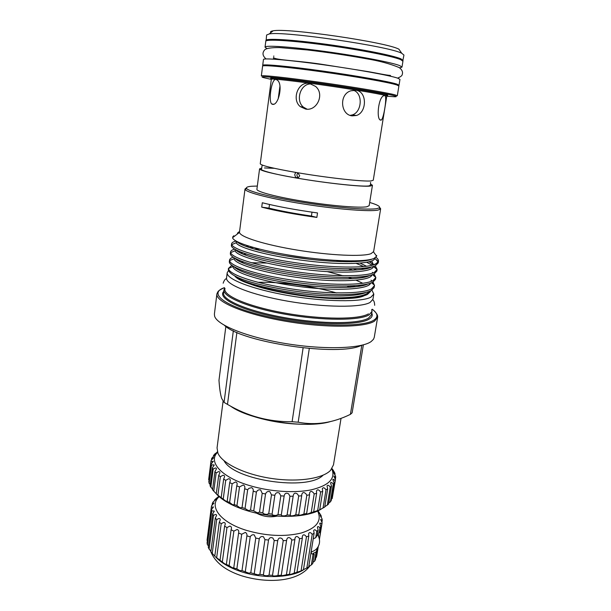 <?xml version="1.0" encoding="UTF-8"?>
<svg xmlns="http://www.w3.org/2000/svg" width="611" height="611" viewBox="0 0 611 611"><rect width="100%" height="100%" fill="white"/><g stroke="black" fill="none" stroke-linecap="round" stroke-linejoin="round"><path stroke-width="0.92" d="M370.518 183.934L372.443 185.309L370.228 186.065C362.705 187.111 326.159 183.201 296.167 177.977L295.755 177.908C272.338 173.73 260.278 170.713 259.576 168.842L261.821 168.078M295.755 177.908L294.746 174.792C295.159 173.127 295.747 172.378 296.503 172.539C273.056 168.422 260.966 165.497 260.248 163.763L271.322 79.254C271.101 78.407 292.547 80.728 321.096 84.769C349.607 88.794 377.919 93.529 384.77 95.331L386.786 96.103L373.26 180.253L371.053 180.925C363.545 181.803 326.961 177.77 296.923 172.608L297.794 172.86L299.711 175.64C299.1 177.266 297.969 178.045 296.32 177.984L296.167 177.977M264.464 167.949L274.308 168.3M310.968 552.902L311.931 551.733L310.976 552.871M317.98 510.796L320.783 515.073L321.317 516.31L320.118 515.447L322.035 518.792L322.226 520.328L320.615 519.442L322.112 522.756L321.776 524.246C320.744 523.054 320.057 522.756 319.713 523.36L320.821 526.56L319.797 532.845L319.156 532.868L319.95 527.95C318.728 526.476 317.873 526.201 317.392 527.125L318.14 530.088L316.75 531.356C315.337 529.561 314.306 529.309 313.664 530.615L314.115 533.258L312.221 534.358C310.609 532.212 309.403 532.005 308.601 533.739L308.807 535.962L306.455 536.863L301.07 570.918L293.433 573.408C291.057 574.363 289.698 574.645 289.377 574.271L285.268 574.997C282.778 575.707 281.442 575.761 281.274 575.157L276.455 575.776C273.972 576.173 272.659 576.013 272.521 575.295L269.039 575.188L267.251 575.73C265.014 575.806 263.738 575.486 263.41 574.775L259.881 574.378L257.918 574.844L250.777 572.812L248.738 573.141L241.994 570.559L239.978 570.674L236.862 568.849L231.89 567.527L229.133 565.61L224.688 563.793L215.332 556.728M318.148 533.067L318.667 536.786M314.237 554.337L312.748 563.541L311.358 564.908L313.061 554.292L314.237 554.337L313.183 553.291L316.055 552.077L317.155 549.228L315.452 559.729L314.573 561.234L312.939 562.387M306.455 536.863L306.203 536.489C304.431 534.304 303.132 534.281 302.3 536.405L302.338 538.115L299.573 538.78L294.219 573.049M299.573 538.78L298.978 537.856C297.038 535.87 295.678 536.091 294.914 538.52L294.869 539.65L291.768 540.055L286.46 574.508M291.768 540.055L290.859 538.589C288.72 536.886 287.307 537.359 286.635 540.017L286.582 540.498L283.229 540.643L277.99 575.226M283.229 540.643L282.068 538.658C279.823 537.306 278.372 537.97 277.722 540.643L274.209 540.506L269.039 575.188M274.209 540.506L272.85 538.047C270.749 537.061 269.306 537.726 268.527 540.055L264.968 539.643L259.881 574.378M264.968 539.643L263.471 536.779C261.546 536.114 260.149 536.771 259.278 538.765L255.772 538.085L250.777 572.812M255.772 538.085L254.214 534.885C252.488 534.488 251.167 535.129 250.25 536.802L246.89 535.878L241.994 570.559M246.89 535.878C247.157 534.297 246.645 533.143 245.355 532.418L241.696 534.228L236.862 568.849M241.696 534.228L238.588 533.09L233.792 567.665M238.588 533.09L238.71 532.471C238.97 530.936 238.443 529.936 237.144 529.47L233.868 531.119L229.133 565.61M233.868 531.119L231.095 529.798L226.398 564.236M231.095 529.798L231.416 528.584C231.63 527.133 231.088 526.308 229.812 526.117L226.971 527.576L222.335 561.906M226.971 527.576L224.611 526.117L220.006 560.379M224.611 526.117L225.207 524.383C225.352 523.039 224.802 522.405 223.55 522.466L221.197 523.703L216.645 557.828M221.197 523.703L219.303 522.153L214.789 556.193M214.789 556.17L210.848 551.817L215.293 518.021L216.561 515.554C216.569 514.538 215.989 514.256 214.828 514.706L213.499 515.44L209.099 549.075L208.275 547.364L212.651 513.828L214.308 511.163L212.536 510.819L211.719 511.277L207.373 544.638L207.083 542.958L211.414 509.704L213.476 506.947L211.345 507.237L207.045 540.315L211.398 506.679L211.566 505.732L214.041 502.998L212.338 503.411L212.093 505.289M219.303 522.153L220.212 519.999C220.288 518.8 219.723 518.342 218.517 518.632L216.676 519.617L212.208 553.513M210.848 551.122L209.099 549.075M219.143 496.636L218.486 497.316C208.931 506.893 220.663 522.42 246.225 530.302C266.259 536.099 284.619 537 301.307 532.998C316.322 528.187 321.882 521.13 317.987 511.827L317.292 510.544M320.821 526.56L319.95 527.95M302.865 570.269C289.446 578.105 261.882 578.793 240.436 571.43C229.438 567.665 221.19 562.861 215.698 557.018M316.773 555.727L318.27 546.494L316.773 555.727L315.772 557.744M311.358 564.908L308.784 566.534M314.115 533.258L308.715 566.977L301.07 570.918M398.326 85.525L399.021 85.212L396.867 84.112C389.26 81.599 355.9 75.672 321.905 70.929C287.873 66.171 262.455 63.872 262.707 65.324L263.288 65.82M399.021 85.212L399.968 79.407L397.83 78.2C390.246 75.481 356.855 69.387 322.807 64.674C288.713 59.939 263.226 57.839 263.456 59.496L262.707 65.324M266.961 48.529L265.037 47.162L265.793 41.281C265.648 38.967 291.34 40.433 325.61 45.092C359.848 49.728 393.324 56.342 400.839 59.71L402.932 61.283L401.977 67.134L399.525 67.92M265.037 47.162C264.869 45.061 290.492 46.726 324.708 51.416C358.878 56.075 392.331 62.521 399.869 65.675L401.977 67.134M296.503 172.539L296.923 172.608M386.771 96.233L394.721 96.759C396.99 96.767 396.791 96.401 394.118 95.675C386.037 93.445 348.026 87.144 312.687 82.286C277.264 77.406 256.169 75.527 263.524 77.62L271.299 79.392M261.34 75.947C261.042 74.87 286.345 77.544 320.271 82.34C354.159 87.121 387.466 92.757 395.111 94.888L397.295 95.782L398.891 86.014L396.738 84.929C389.123 82.447 355.77 76.535 321.783 71.793C287.758 67.034 262.348 64.705 262.6 66.125L261.34 75.947M402.764 60.848L403.955 55.059L401.763 53.302C389.65 46.337 282.794 30.749 269.199 33.964L266.602 35.018L266.083 40.906M403.069 60.474L400.976 58.877C393.461 55.479 359.986 48.849 325.739 44.213C291.462 39.555 265.754 38.119 265.9 40.463M399.036 49.254L398.922 49.208C387.191 42.319 286.299 27.602 273.086 30.848C270.757 31.199 270.024 31.787 270.894 32.604M278.181 98.982L279.945 86.189M275.821 79.468C271.399 78.659 268.321 101.258 271.689 103.954L272.537 104.328C278.647 105.955 283.55 83.211 276.913 79.888L275.821 79.468M380.79 120.138L381.394 120C383.731 118.274 387.496 95.835 384.731 95.56L383.937 95.675C378.232 97.012 376.055 120.176 380.79 120.138M352.142 115.861L356.434 115.487C366.936 112.462 367.364 91.558 356.045 90.291L350.92 90.795C338.83 94.209 340.503 114.86 352.142 115.861M353.211 90.245C363.262 92.887 362.04 112.088 352.326 114.921L350.179 115.364M305.653 109.071C316.865 111.347 324.999 94.14 315.551 86.395L309.265 83.371C297.908 81.278 291.5 99.692 300.291 106.635L305.653 109.071M372.443 185.309L369.174 205.655L366.913 206.747C359.749 208.137 331.91 205.876 304.316 201.454C276.684 197.055 256.276 191.655 256.903 189.273L259.576 168.842M323.082 475.198C308.051 491.252 233.891 480.437 224.069 460.755M341.045 418.321L333.476 464.879L330.536 470.371C322.707 478.696 297.473 482.446 271.078 478.398C244.667 474.396 222.282 463.413 217.944 453.255L217.05 447.894L223.084 401.305M330.047 421.697C305.592 429.052 249.387 420.192 230.5 406.086M363.377 344.833L352.142 412.784L350.409 414.357L361.804 345.238M309.296 348.53L298.183 422.201C315.459 425.562 332.865 422.949 350.409 414.357M298.183 422.201L292.104 421.727L303.102 347.934M236.892 332.407L227.483 404.398C247.554 416.213 269.1 421.987 292.104 421.727M227.483 404.398L224.061 402.359L233.341 330.772M225.856 326.427L218.982 380.271C219.509 388.405 220.411 394.454 221.686 398.433L224.061 402.359M361.391 345.337C339.731 356.885 241.91 342.611 224.458 325.358M376.651 313.787L377.621 317.33L374.26 337.371L373.481 339.281L371.198 341.518C361.666 348.598 324.479 349.95 285.803 343.588C247.096 337.28 216.844 324.983 214.598 316.108L214.4 314.046L216.905 293.883L218.845 290.767M261.722 207.152C276.63 210.971 295.014 214.4 316.857 217.417L311.434 216.05C295.128 213.667 280.991 211.039 269.008 208.152L261.722 207.152L262.302 202.753C277.241 206.51 295.648 209.909 317.514 212.941L316.857 217.417M379.591 207.358L380.653 208.771L378.148 210.069C370.174 211.796 338.616 209.436 305.874 204.364C273.109 199.308 247.218 192.824 245.21 189.593L245.011 188.982L246.432 187.936M380.653 208.771L373.634 251.564L371.03 253.672C362.774 256.864 330.299 255.497 297.45 250.12C264.555 244.782 239.779 236.877 239.512 232.386L238.779 232.195M239.573 231.5L238.13 232.47M233.799 235.709L232.577 237.694C233.028 242.361 259.522 250.701 295.121 256.055C330.666 261.516 365.737 262.371 374.184 258.316L376.628 256.208L376.704 255.497L376.239 255.673M257.323 186.065L252.083 186.225C247.654 186.538 245.843 187.294 246.638 188.494C248.654 191.617 274.087 197.949 306.21 202.898C338.303 207.862 369.258 210.222 377.132 208.572L379.24 207.832C380.615 206.571 377.43 204.777 369.686 202.462M231.722 265.281L228.491 268.512C228.728 274.308 254.008 283.26 291.218 288.888C326.121 294.319 362.972 294.09 371.618 288.812L374.474 285.604L373.069 282.022M374.474 285.604L374.085 287.666L371.351 290.431C364.63 294.647 338.418 295.961 310.625 293.043C282.236 290.301 250.869 283.435 238.122 277.638C231.447 274.469 228.201 271.658 228.377 269.207L228.506 268.198M236.098 241.062C233.303 241.727 231.798 242.643 231.584 243.827L231.699 244.621C233.654 249.639 260.019 257.666 296.931 262.944C331.429 268.038 367.356 268.389 375.704 264.051L378.492 261.317C378.683 260.087 377.827 258.728 375.933 257.239M378.492 261.317L378.224 262.929L375.437 265.693C366.768 270.222 329.23 269.718 293.738 264.257C256.001 258.606 230.882 250.311 231.378 245.439L231.584 243.827M234.601 249.143C232.104 249.861 230.759 250.808 230.553 251.984L230.599 252.641C231.997 257.918 258.002 266.243 295.014 271.635C329.65 276.829 365.89 276.989 374.337 272.346L377.147 269.451L375.284 265.762M377.147 269.451L376.88 271.055L374.069 273.972C365.37 278.792 327.878 278.532 292.486 273.033C254.833 267.335 229.812 258.774 230.347 253.588L230.553 251.984M233.119 257.223C230.92 257.979 229.721 258.942 229.522 260.11L229.53 260.599C230.355 266.136 255.994 274.774 293.112 280.281C327.886 285.589 364.431 285.558 372.977 280.594L375.803 277.547L374.192 273.911M375.803 277.547L375.49 279.372L372.71 282.221C363.98 287.323 326.541 287.3 291.233 281.763C253.68 276.027 228.751 267.198 229.324 261.707L229.522 260.11M374.68 258.079L378.209 262.096M372.191 263.478L369.105 261.775M366.531 260.569L365.76 260.225M362.567 260.538L363.675 260.989M366.73 262.302L372.236 265.22M373.833 266.327L376.284 268.794M373.069 272.888L372.359 272.33M366.226 268.771L364.82 268.114M347.025 261.768L343.657 260.805M253.374 247.493L249.12 247.516M253.993 249.013L259.629 249.151M336.669 260.5L341.137 261.668M361.735 268.412L363.682 269.245M372.878 274.499L374.795 276.516M372.068 281.022L371.022 280.151M365.768 276.913L364.775 276.409M362.025 276.76L363.492 277.432M371.87 282.626L373.29 284.184M364.301 295.655C346.689 305.126 244.156 289.408 234.677 275.882M370.556 290.836L370.426 291.6L367.417 294.464C361.185 297.442 348.469 298.558 329.268 297.794C298.008 296.35 258.377 288.583 241.566 280.144L238.122 277.638M352.822 297.916C328.733 301.391 268.313 292.577 246.218 282.366M241.406 280.037L237.396 277.295M371.893 290.11L373.81 294.051L372.947 299.253L370.098 302.43C360.986 307.768 324.395 307.562 287.949 301.223C251.457 294.945 225.238 284.413 226.551 277.898L227.208 272.666L228.575 270.459M373.81 294.051L370.976 297.129C361.88 302.285 325.258 301.926 288.751 295.609C252.206 289.347 225.917 278.998 227.208 272.666M217.554 452.262L216.905 453.003C208.351 462.519 222.083 477.55 250.021 485.699C270.138 491.702 294.792 493.291 311.473 489.793C328.489 485.6 335.378 478.94 332.163 469.813L331.75 468.92M251.64 487.639L248.914 488.334L247.661 489.732L245.042 508.505L248.417 510.575L250.541 510.093L253.733 510.903L257.346 512.797L259.507 512.171L262.814 512.789C263.204 513.668 264.471 514.21 266.617 514.424L268.733 513.698L272.086 514.111C272.307 515.027 273.613 515.463 276.012 515.409L278.005 514.645L281.32 514.836C281.343 515.791 282.664 516.089 285.299 515.737L287.101 514.981L290.233 515.134C290.34 515.982 291.676 516.074 294.265 515.409L295.8 514.706L298.619 514.806C298.855 515.47 300.215 515.348 302.705 514.431L306.661 513.393L306.294 513.859C306.669 514.271 308.051 513.935 310.434 512.835L318.866 510.238L324.731 507.054L327.672 488.876L326.007 489.808C324.388 487.525 323.158 487.166 322.31 488.731L322.692 491.32L320.622 492.092L320.317 491.641C318.583 489.396 317.292 489.235 316.445 491.152L316.62 493.321L314.184 493.925L313.573 492.97C311.679 490.854 310.335 490.916 309.54 493.146L309.571 494.834L306.821 495.254L305.928 493.795C303.858 491.893 302.468 492.183 301.742 494.666L301.697 495.811L298.68 496.025L297.542 494.093C295.289 492.466 293.845 492.993 293.204 495.658L293.15 496.224L289.942 496.224L288.606 493.841C286.208 492.55 284.718 493.283 284.138 496.048L280.808 495.842L279.334 493.046C277.073 492.084 275.584 492.833 274.858 495.292L271.49 494.872L269.925 491.725C267.832 491.068 266.365 491.809 265.541 493.963L262.211 493.344L260.622 489.907C258.713 489.51 257.307 490.236 256.406 492.092L253.206 491.191C253.489 489.594 252.969 488.41 251.64 487.639M332.331 468.897L334.53 472.509L335.049 473.808L333.583 472.608L335.584 476.099L335.676 477.374L333.827 476.129L335.454 479.604L335.103 480.834C333.973 479.444 333.216 479.024 332.827 479.582L334.087 482.95L333.293 484.103C331.994 482.446 331.086 482.033 330.559 482.873L331.49 486.066L330.253 487.12C328.794 485.165 327.725 484.767 327.045 485.951L327.672 488.876M321.218 509.062C307.539 518.059 273.224 519.006 246.546 510.498C232.654 506.076 222.625 500.592 216.454 494.047M335.103 480.834L332.193 498.607L335.454 479.604M328.703 503.174L331.17 500.821L334.087 482.95M324.769 506.786L328.55 504.09L331.49 486.066M247.661 489.732L244.644 488.777L244.79 488.074C245.049 486.539 244.515 485.508 243.186 484.981L239.512 486.944L236.755 485.844L237.091 484.599C237.312 483.141 236.77 482.27 235.456 481.987L232.149 483.79L229.713 482.583L230.286 480.857C230.462 479.49 229.904 478.787 228.621 478.749L225.719 480.353L223.657 479.062L224.512 476.931C224.627 475.686 224.061 475.144 222.809 475.327L220.35 476.717L218.7 475.373L219.876 472.922C219.929 471.822 219.349 471.448 218.142 471.814L216.141 472.96L214.919 471.593L216.454 468.92C216.439 467.988 215.851 467.774 214.682 468.278L213.155 469.179L212.384 467.82L214.278 464.994L212.483 464.803L211.421 465.437L211.1 464.116L213.369 461.236L210.932 461.824L211.062 460.564L213.705 457.715L211.673 458.403L211.437 460.259M211.1 464.116L208.802 482.033L209.947 484.454M212.384 467.82L210.054 485.89L212.613 489.396M214.919 471.593L212.559 489.816L217.042 494.589L225.65 500.967L229.637 502.418L232.386 504.587L234.319 504.953L234.212 504.526L236.946 505.656L240.031 507.817L242.04 507.527L245.042 508.505M218.7 475.373L216.294 493.726M223.657 479.062L221.205 497.537M229.713 482.583L227.216 501.173M236.755 485.844L234.212 504.526M244.644 488.777L242.04 507.527M253.191 491.297L250.541 510.093M262.211 493.344L259.507 512.171M271.49 494.872L268.733 513.698M280.808 495.842L278.005 514.645M289.942 496.224L287.101 514.981M298.68 496.025L295.8 514.706M306.821 495.254L303.911 513.843M314.184 493.925L311.251 512.408M320.622 492.092L317.682 510.452M277.012 516.127C269.825 517.57 262.997 516.578 256.521 513.133M333.293 484.103L330.368 502.028M330.253 487.12L327.313 505.198M326.007 489.808L323.059 508.031M322.692 491.32L319.744 509.627M316.62 493.321L313.687 511.766M309.571 494.834L306.661 513.393M301.697 495.811L298.802 514.462M293.15 496.224L290.294 514.951M284.138 496.048L281.32 514.836M274.858 495.292L272.086 514.111M265.541 493.963L262.814 512.789M256.406 492.092L253.733 510.903M239.512 486.944L236.946 505.656M232.149 483.79L229.637 502.418M225.719 480.353L223.252 498.874M220.35 476.717L217.936 495.116M216.141 472.96L213.766 491.229M213.155 469.179L210.818 487.303M211.421 465.437L209.107 483.416M210.932 461.824L208.649 479.643L209.038 480.162M211.009 460.931L208.649 479.643M211.673 458.403L215.24 454.485L213.59 455.233L213.46 456.272M213.59 455.233L214.499 454.622M217.401 451.796L216.569 452.705M214.56 454.156L217.386 452.079M333.247 470.195L333.171 470.699M335.049 473.808L334.843 475.045M335.676 477.374L335.34 479.436M347.193 286.07L350.386 287.239M362.025 293.219L362.544 293.647M352.654 285.879L355.304 286.834M358.466 285.452L359.871 286.215M360.986 286.009L359.78 285.314M361.3 285.138L362.376 285.727M251.35 262.738L266.526 263.043M327.374 271.658L343.107 275.775M348.568 277.486L352.173 278.731M356.152 280.243L362.835 283.298M365.042 284.558L365.554 284.879M312 212.17L311.434 216.05M269.008 208.152L269.504 204.486M307.104 109.186L303.392 107.124C295.128 100.555 300.528 83.02 311.343 83.997M383.609 81.874C366.05 77.398 296.534 67.256 278.433 66.53M297.939 172.928C296.526 174.563 296.633 176.083 298.244 177.496L295.396 177.648M318.14 530.088L317.346 535.03L315.727 537.726L316.75 531.356M212.338 503.411L213.071 502.021L215.95 499.401L214.637 499.897L214.507 500.898M214.637 499.897L215.805 499.034M218.83 496.369L218.127 497.048M218.158 496.766L218.791 496.331M316.055 552.077L314.573 561.234M312.221 534.358L306.821 568.169M308.807 535.962L303.415 569.926M302.338 538.115L296.969 572.308M294.869 539.65L289.538 574.035M286.582 540.498L281.312 575.043M277.722 540.643L272.521 575.295M268.527 540.055L263.41 574.775M259.278 538.765L254.252 573.5M250.25 536.802L245.316 571.506M216.676 519.617L215.293 518.021M213.499 515.44L212.651 513.828M211.719 511.277L211.414 509.704M211.345 507.237L211.398 506.679M317.941 510.819L317.827 511.506M319.118 512.293L319.049 512.713M321.317 516.31L321.126 517.486M322.226 520.328L321.89 522.413M322.089 522.909L319.423 539.368L322.104 522.833M321.776 524.246L319.377 539.093M318.14 546.738L316.437 557.24M208.015 545.447L207.373 544.638M215.859 498.645L218.914 496.438M313.061 554.292L310.915 553.253M313.229 538.795L315.727 537.726M272.812 79.079C264.242 76.94 281.35 78.33 312.488 82.577C343.542 86.8 378.232 92.505 385.755 94.552C388.565 95.301 388.451 95.622 385.404 95.507M305.584 424.324C288.499 424.278 271.758 421.842 255.375 417M372.267 309.219C376.269 312.565 378.056 315.268 377.621 317.33L374.612 321.073C364.843 327.687 324.64 328.107 284.39 321.035C244.095 314.023 215.355 301.719 216.905 293.883L217.547 292.425C218.517 292.02 215.874 291.752 224.344 287.644M224.367 287.674C207.396 293.295 225.154 307.073 268.42 316.758C311.579 326.549 363.117 327.687 373.947 320.088C378.469 317.04 377.896 313.428 372.244 309.242M371.748 313.046C372.855 315.314 372.023 317.315 369.25 319.049C359.497 325.503 318.071 325.304 279.342 317.758C240.535 310.273 216.897 298.153 223.756 291.455M371.824 309.556L372.023 311.389L369.128 314.833C359.879 320.691 322.829 320.844 285.963 314.367C249.044 307.944 222.58 296.839 223.97 289.79L223.565 292.982C222.167 300.146 248.593 311.366 285.467 317.796C322.303 324.281 359.329 324.044 368.593 318.064L371.816 314.314L371.694 313.344M336.508 292.944C313.519 286.147 280.273 281.64 257.88 282.313M224.779 288.209L223.97 289.79L224.68 288.087M225.016 288.499C222.282 295.312 247.761 306.462 284.673 313.053C321.523 319.698 359.169 319.706 368.464 313.848M241.566 280.144C253.443 285.52 281.984 291.837 308.318 294.456C333.866 297.198 358.71 296.205 366.111 292.364M234.219 266.87C239.184 272.369 265.021 280.006 297.809 284.428C328.344 288.697 359.833 288.361 367.944 283.924M356.809 270.016L353.685 268.817M242.674 252.778L240.627 253.107M234.991 258.346C239.359 263.616 265.518 271.238 299.062 275.744C330.299 280.113 362.331 279.838 369.754 275.469M369.212 267.969L368.662 267.572M366.569 266.259L360.154 263.165M356.16 261.6L354.25 260.912M235.793 249.815C239.504 254.833 265.991 262.425 300.291 267.022C332.269 271.475 364.828 271.292 371.534 266.992M373.596 264.846L371.648 260.95M236.732 241.421C240.115 246.08 265.716 253.336 299.818 258.025C331.613 262.547 364.484 262.875 372.298 258.995M329.268 297.794C353.181 298.206 366.447 296.098 369.082 291.447M365.653 284.848L365.21 284.52M243.522 261.997L241.276 262.31M233.012 266.159L232.974 266.686C233.135 272.43 262.027 281.74 300.001 286.62C335.676 291.401 369.204 289.431 370.518 283.16M366.493 276.714L365.806 276.256M352.791 270.245L348.835 268.871M309.174 259.201L283.588 255.52M246.37 254.054L243.422 254.344M234.112 257.85L234.036 258.759C234.746 264.273 264.494 273.354 302.529 278.104C338.334 282.778 371.289 280.915 371.939 274.835M367.257 268.535L366.264 267.939M363.713 266.579L356.328 263.425M351.562 261.745L349.041 260.92M248.929 246.18L245.843 246.378M235.25 249.525L235.12 250.777C236.388 256.055 267.015 264.914 305.103 269.558C341.045 274.118 373.382 272.384 373.336 266.488M373.184 264.968L369.915 261.554M367.914 260.301L367.402 260.011M236.404 241.238L236.228 242.743C238.091 247.745 268.817 256.238 306.592 260.828C342.244 265.342 374.375 263.967 374.65 258.468L374.726 258.056M239.52 231.913L237.381 233.158M298.733 41.876C319.339 43.694 350.928 48.307 371.198 52.447M223.168 283.214C224.054 280.495 225.176 278.937 226.544 278.54M374.665 305.317C374.596 302.46 373.963 300.643 372.771 299.871M353.021 287.048L350.034 285.994M262.211 165.054L261.523 168.972C258.759 169.889 272.613 174.013 295.686 177.87M296.32 177.984C326.961 183.353 365.531 187.348 369.487 185.736L370.549 184.873L370.549 182.429M311.121 551.947C315.673 550.702 318.446 547.731 319.438 543.034C319.881 539.948 319.209 537.138 317.415 534.594M317.987 511.827L320.783 515.073M310.06 565.694C298.68 581.901 267.557 583.917 241.23 575.661M266.068 58.939C262.348 55.7 262.027 52.538 265.098 49.453C267.251 48.162 272.017 47.536 279.387 47.566L307.44 49.957C327.465 52.34 346.995 55.25 366.027 58.702C378.828 60.749 389.925 63.72 399.311 67.607C402.069 69.837 403.054 72.06 402.275 74.275C402.321 75.497 400.77 76.787 397.624 78.124M273.522 57.48C274.782 60.222 299.092 60.535 325.434 64.881L368.364 71.663C376.17 73.022 387.168 75.367 390.276 75.397M273.086 30.848L269.199 33.964M398.922 49.208L401.763 53.302M271.689 103.954L273.514 104.221M380.195 119.825L381.386 120M352.326 114.921L356.434 115.487M273.82 55.975L273.759 56.456M273.552 58.014L273.407 59.137M245.011 188.982L239.512 231.997M239.512 232.386L232.577 237.694M373.52 251.938L376.628 256.215M246.638 188.494L245.21 189.593M332.163 469.813L334.706 472.906M332.14 469.065L332.056 469.576M216.905 453.003L213.644 455.195M371.694 309.647L372.023 311.389L371.496 314.558M377.338 263.074L373.145 264.983M232.867 236.503L233.501 236.992M233.272 266.312L228.491 268.512M371.526 282.771L374.512 285.169M234.448 258.041L234.036 258.759L229.53 260.599M372.481 274.652L375.834 277.356M235.586 249.708L235.12 250.777L230.599 252.641M373.42 266.465L377.14 269.489M236.671 241.383L236.228 242.743L231.699 244.621M374.497 258.178L378.438 261.561M379.24 207.832L380.286 209.298M223.718 291.752L223.565 292.982M390.612 75.779L390.536 76.23M303.392 107.124L300.291 106.635M240.635 575.463C225.031 570.116 215.133 562.265 210.925 551.916M210.864 551.733L210.566 550.778M218.486 497.316L214.881 499.63M318.278 511.491L318.186 512.056M313.909 554.46L311.747 553.765"/></g></svg>
